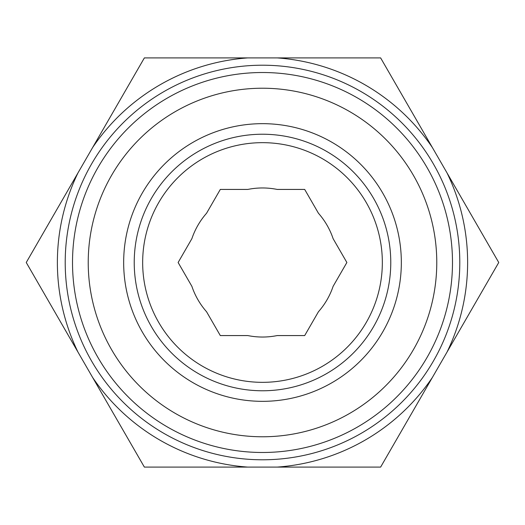 <?xml version="1.0" encoding="UTF-8"?>
<svg xmlns="http://www.w3.org/2000/svg" width="525" height="525" viewBox="0 0 525 525"><rect width="100%" height="100%" fill="white"/><g stroke="black" fill="none" stroke-linecap="round" stroke-linejoin="round"><path stroke-width="0.79" d="M262.553 142.662A119.838 119.838 0 0 1 382.338 262.5A119.838 119.838 0 0 1 262.447 382.338A119.838 119.838 0 0 1 142.662 262.5A119.838 119.838 0 0 1 262.553 142.662M262.559 134.229A128.271 128.271 0 0 1 390.771 262.559A128.271 128.271 0 0 1 262.441 390.771A128.271 128.271 0 0 1 134.229 262.441A128.271 128.271 0 0 1 262.559 134.229M262.441 401.336A138.836 138.836 0 0 1 123.664 262.441A138.836 138.836 0 0 1 262.559 123.664A138.836 138.836 0 0 1 401.336 262.559A138.836 138.836 0 0 1 262.441 401.336M262.421 436.774A174.274 174.274 0 0 1 88.226 262.421A174.274 174.274 0 0 1 262.579 88.226A174.274 174.274 0 0 1 436.774 262.579A174.274 174.274 0 0 1 262.421 436.774M262.415 459.788A197.288 197.288 0 0 1 65.212 262.415A197.288 197.288 0 0 1 262.585 65.212A197.288 197.288 0 0 1 459.788 262.585A197.288 197.288 0 0 1 262.415 459.788A197.288 197.288 0 0 0 459.788 262.585A197.288 197.288 0 0 0 262.585 65.212M318.439 213.248A74.53 74.53 0 0 1 333.126 238.685L346.874 262.5L333.126 286.315A74.53 74.53 0 0 1 318.439 311.752L304.69 335.573L277.187 335.573A74.53 74.53 0 0 1 247.813 335.573L220.31 335.573L206.561 311.752A74.53 74.53 0 0 1 191.874 286.315L178.126 262.5L191.874 238.685A74.53 74.53 0 0 1 206.561 213.248L220.31 189.427L247.813 189.427A74.53 74.53 0 0 1 277.187 189.427L304.69 189.427L318.439 213.248M432.357 377.495L498.75 262.5L380.625 57.901L144.375 57.901L26.25 262.5L144.375 467.099L380.625 467.099L432.357 377.495A205.124 205.124 0 0 1 277.161 467.099M447.018 172.896A205.124 205.124 0 0 1 447.018 352.104M277.161 57.901A205.124 205.124 0 0 1 432.357 147.505M92.643 147.505A205.124 205.124 0 0 1 247.839 57.901M77.982 352.104A205.124 205.124 0 0 1 77.982 172.896M247.839 467.099A205.124 205.124 0 0 1 92.643 377.495M262.415 452.484A189.984 189.984 0 0 1 72.516 262.415A189.984 189.984 0 0 1 262.585 72.516A189.984 189.984 0 0 1 452.484 262.585A189.984 189.984 0 0 1 262.415 452.484"/></g></svg>
